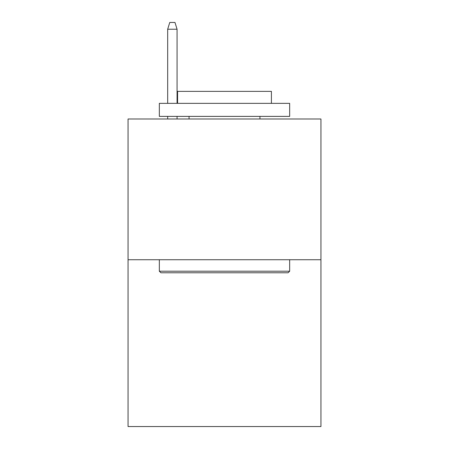 <?xml version="1.0" encoding="UTF-8"?>
<svg xmlns="http://www.w3.org/2000/svg" width="449" height="449" viewBox="0 0 449 449"><rect width="100%" height="100%" fill="white"/><g stroke="black" fill="none" stroke-linecap="round" stroke-linejoin="round"><path stroke-width="0.67" d="M320.94 259.741L320.94 118.991L128.06 118.991L128.06 426.55L320.94 426.55L320.94 259.741L128.06 259.741M288.095 272.773L160.905 272.773L159.339 271.207L289.661 271.207L288.095 272.773M159.339 103.354L289.661 103.354L289.661 116.386L159.339 116.386L159.339 103.354M271.415 103.354L271.415 91.366L177.585 91.366L177.585 103.354M159.339 259.741L159.339 271.207M289.661 259.741L289.661 271.207M189.051 116.386L189.051 118.991M259.949 116.386L259.949 118.991M177.063 103.354L177.063 29.224L167.679 29.224L167.679 103.354M167.679 116.386L167.679 118.991M177.063 116.386L177.063 118.991M167.679 29.224L169.767 22.45L174.975 22.45L177.063 29.224"/></g></svg>
